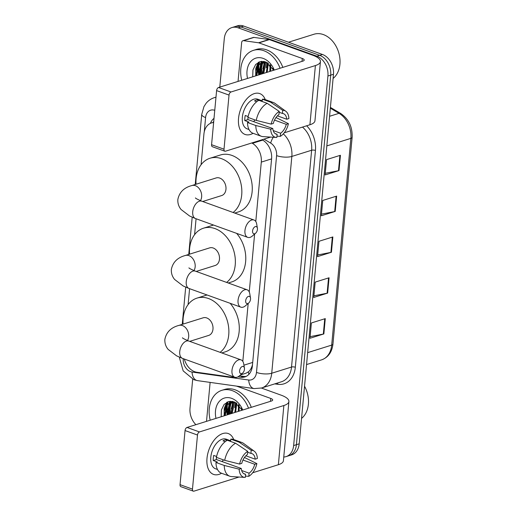 <?xml version="1.0" encoding="UTF-8"?>
<svg xmlns="http://www.w3.org/2000/svg" width="517" height="517" viewBox="0 0 517 517"><rect width="100%" height="100%" fill="white"/><g stroke="black" fill="none" stroke-linecap="round" stroke-linejoin="round"><path stroke-width="0.78" d="M240.45 374.954L245.898 373.248L248.328 371.917C250.234 370.353 251.605 367.994 252.445 364.847L252.503 364.608M213.631 122.535A16.285 12.085 -107.4 0 0 211.498 122.93A16.285 12.085 -107.4 0 0 203.931 133.987L201.081 164.736M255.786 221.515L261.298 162.112A16.285 12.085 -107.4 0 0 252.419 143.325L251.805 142.963M242.816 361.37L248.186 303.44M249.252 291.969L254.623 234.059M184.343 359.057A16.285 12.085 -107.4 0 0 196.912 372.272L230.744 377.022A16.285 12.085 -107.4 0 0 233.949 376.938M196.072 218.749L194.592 234.666M189.584 288.673L188.104 304.591M214.019 118.354A16.285 12.085 -107.4 0 0 210.4 123.356M213.217 122.393A16.285 12.085 72.6 0 1 213.747 121.23M227.26 414.854A21.714 16.111 72.6 0 1 226.614 406.123A21.714 16.111 72.6 0 0 227.26 414.854M226.776 404.779A21.714 16.111 72.6 0 1 227.364 402.006A21.714 16.111 72.6 0 0 226.776 404.779M258.797 74.907A21.714 16.111 72.6 0 1 258.145 66.17A21.714 16.111 72.6 0 0 258.797 74.907M258.306 64.825A21.714 16.111 72.6 0 1 258.901 62.059A21.714 16.111 72.6 0 0 258.306 64.825M219.79 87.121L224.288 38.646A16.285 12.085 72.6 0 1 231.855 27.588A16.285 12.085 72.6 0 1 238.143 27.821L316.902 56.211A16.285 12.085 72.6 0 1 327.92 76.012L293.637 445.564A16.285 12.085 72.6 0 1 286.069 456.621A16.285 12.085 72.6 0 1 283.755 457.028M195.904 424.677A16.285 12.085 72.6 0 1 190.004 408.204L192.692 379.258M231.855 27.588L237.413 25.85A16.285 12.085 72.6 0 1 243.701 26.076L322.459 54.472L319.68 55.345A16.285 12.085 72.6 0 1 330.699 75.139L296.415 444.691A16.285 12.085 72.6 0 1 288.848 455.755A16.285 12.085 72.6 0 0 296.415 444.691L330.699 75.139A16.285 12.085 72.6 0 0 319.68 55.345L240.922 26.949L319.68 55.345L316.902 56.211M234.634 26.722A16.285 12.085 72.6 0 1 240.922 26.949A16.285 12.085 72.6 0 0 234.634 26.722M230.039 413.988A21.714 16.111 72.6 0 1 229.296 406.885A21.714 16.111 72.6 0 0 230.039 413.988M229.419 404.934A21.714 16.111 72.6 0 1 229.819 402.433A21.714 16.111 72.6 0 0 229.419 404.934M229.884 402.155A21.714 16.111 72.6 0 1 230.091 401.321A21.714 16.111 72.6 0 0 229.884 402.155M261.576 74.034A21.714 16.111 72.6 0 1 260.827 66.932A21.714 16.111 72.6 0 0 261.576 74.034M260.956 64.98A21.714 16.111 72.6 0 1 261.356 62.486A21.714 16.111 72.6 0 0 260.956 64.98M261.421 62.202A21.714 16.111 72.6 0 1 261.628 61.368A21.714 16.111 72.6 0 0 261.421 62.202M237.93 376.874L240.709 377.261A16.285 12.085 -107.4 0 0 244.812 376.945A16.285 12.085 -107.4 0 0 252.386 365.887L271.587 158.881A16.285 12.085 -107.4 0 0 262.707 140.094L262.106 139.739M246.17 376.395A16.285 12.085 72.6 0 1 243.488 376.389L239.442 375.82M259.612 61.781A21.714 16.111 -107.4 0 0 259.12 63.895M258.972 64.832A21.714 16.111 -107.4 0 0 259.198 73.304M228.075 401.735A21.714 16.111 -107.4 0 0 227.583 403.842M227.435 404.785A21.714 16.111 -107.4 0 0 227.661 413.251M322.459 54.472A16.285 12.085 72.6 0 1 333.478 74.267L299.194 443.825A16.285 12.085 72.6 0 1 291.627 454.882L286.069 456.621M323.855 333.924L309.967 338.28L311.389 322.963L325.277 318.614L323.855 333.924A4.343 1.428 5.3 0 1 323.325 334.06L324.741 318.782M335.223 211.421L321.328 215.77L322.75 200.46L336.645 196.111L335.223 211.421A4.343 1.428 5.3 0 1 334.693 211.556L336.108 196.279M339.01 170.591L325.115 174.94L326.537 159.624L340.432 155.274L339.01 170.591A4.343 1.428 5.3 0 1 338.48 170.72L339.895 155.443M327.649 293.094L313.754 297.443L315.176 282.127L329.064 277.778L327.649 293.094A4.343 1.428 5.3 0 1 327.112 293.223L328.534 277.946M331.436 252.257L317.541 256.606L318.963 241.297L332.858 236.941L331.436 252.257A4.343 1.428 5.3 0 1 330.899 252.393L332.321 237.109M317.69 254.978L330.899 252.393M313.903 295.814L327.112 293.223M325.271 173.311L338.48 170.72M321.484 214.148L334.693 211.556M310.116 336.651L323.325 334.06M238.537 118.374A21.714 12.686 -70.2 0 1 250.461 95.567A21.714 12.686 -70.2 0 1 265.247 99.6A21.714 12.686 -70.2 0 0 259.793 93.596A21.714 12.686 -70.2 0 0 238.537 118.374A21.714 12.686 -70.2 0 0 253.097 133.308A21.714 12.686 -70.2 0 1 245.064 134.452A21.714 12.686 -70.2 0 1 238.537 118.374M238.046 81.402L241.652 42.562A2.714 2.016 -107.4 0 1 242.912 40.72L253.336 37.457A2.714 2.016 72.6 0 1 254.015 37.405L269.002 39.512A2.714 2.016 72.6 0 1 269.37 39.602L312.714 55.229A21.714 7.148 -174.7 0 1 320.443 61.588A21.714 7.148 -174.7 0 1 315.402 65.556L231.002 91.987A2.714 1.583 109.8 0 0 229.025 95.083L216.591 90.604A2.714 1.583 -70.2 0 1 218.562 87.502L302.962 61.077A5.429 1.784 5.3 0 0 304.222 60.082A5.429 1.784 5.3 0 0 302.29 58.492L258.946 42.866A2.714 2.016 -107.4 0 0 258.584 42.775L243.597 40.669A2.714 2.016 -107.4 0 0 242.912 40.72M320.443 61.588L314.95 120.797A21.714 7.148 -174.7 0 1 309.909 124.765L284.214 132.817M224.01 149.193A2.714 1.583 109.8 0 0 224.824 151.203L212.39 146.718A2.714 1.583 -70.2 0 1 211.569 144.708L224.01 149.193L229.025 95.083M224.824 151.203A2.714 1.583 109.8 0 0 225.509 151.197L270.578 137.083M211.569 144.708L216.591 90.604M271.16 124.112L273.299 123.44A10.857 6.34 -70.2 0 1 278.967 114.548L279.258 111.407A14.114 8.246 -70.2 0 0 271.16 124.112L256.258 120.396L247.966 117.411A17.914 10.463 -70.2 0 1 258.868 100.311L267.16 103.297L279.258 111.407M279.18 112.279L282.437 113.456A10.857 6.34 -70.2 0 1 283.471 113.675A10.857 6.34 -70.2 0 1 286.748 119.227L277.396 115.86M248.037 116.487A10.857 6.34 109.8 0 0 247.966 117.094A10.857 6.34 109.8 0 0 247.953 119.576L272.821 128.546A10.857 6.34 -70.2 0 0 276.104 134.103A10.857 6.34 -70.2 0 0 277.131 134.317L276.841 137.457A14.114 8.246 -70.2 0 1 276.369 137.444A14.114 8.246 -70.2 0 1 270.688 129.211L272.821 128.546M276.369 137.444L263.011 136.611A17.914 10.463 -70.2 0 1 261.272 136.255L252.987 133.27A17.914 10.463 -70.2 0 1 247.494 122.516L248.903 122.077L244.754 120.577A15.743 9.196 -70.2 0 1 244.845 118.076A15.743 9.196 -70.2 0 1 245.232 115.472L248.147 116.525M249.026 129.534L247.087 128.836A15.743 9.196 -70.2 0 1 242.357 117.178A15.743 9.196 -70.2 0 1 257.77 99.212L262.197 100.809M282.437 113.456L282.734 110.321L270.63 102.211L262.339 99.219L262.151 101.287L258.002 99.794A15.743 9.196 -70.2 0 0 254.532 100.886L256.768 101.687M262.339 99.219A17.914 10.463 -70.2 0 1 265.137 99.561L273.428 102.553A17.914 10.463 -70.2 0 1 274.992 103.387L285.811 111.265A14.114 8.246 -70.2 0 1 288.887 118.561L286.748 119.227M270.63 102.211A17.914 10.463 -70.2 0 1 273.428 102.553M274.508 120.086L286.276 124.332L288.408 123.666L276 117.527M261.272 136.255A17.914 10.463 -70.2 0 1 255.786 125.502L270.688 129.211M247.494 122.516L255.786 125.502M282.734 110.321A14.114 8.246 -70.2 0 1 285.811 111.265M288.408 123.666A14.114 8.246 -70.2 0 1 280.317 136.365L280.608 133.224L273.196 130.555M276.963 136.145L280.317 136.365M286.276 124.332A10.857 6.34 -70.2 0 1 280.608 133.224M256.258 120.396A17.914 10.463 -70.2 0 1 267.16 103.297M254.971 119.938A10.857 6.34 -70.2 0 1 253.576 121.605M275.173 133.612L277.131 134.317M244.754 120.577L247.953 119.576M257.905 100.873L258.002 99.794M288.486 42.226L313.968 34.245A24.428 18.127 72.6 0 1 323.403 34.587A24.428 18.127 72.6 0 1 339.294 54.873A24.428 18.127 72.6 0 1 333.09 78.448M262.423 73.769A24.428 18.127 72.6 0 1 261.531 65.258M261.608 63.972A24.428 18.127 72.6 0 1 261.809 62.195M261.841 62.001A24.428 18.127 72.6 0 1 261.951 61.349M241.736 80.245A27.142 20.137 72.6 0 1 253.42 50.362A27.142 20.137 72.6 0 1 263.896 50.744A27.142 20.137 72.6 0 1 280.059 68.244M253.42 50.362L256.199 49.49A27.142 20.137 72.6 0 1 266.675 49.871A27.142 20.137 72.6 0 1 282.838 67.378M273.868 70.189L265.893 62.021L260.329 61.575L255.669 64.463L252.949 69.969L252.71 76.813M247.527 78.435A19 14.095 72.6 0 1 263.192 58.402A19 14.095 72.6 0 1 274.268 70.06M263.172 61.542L258.978 64.825L256.742 75.547M263.657 61.433L258.112 65.097L255.876 75.818M264.536 61.601L262.449 63.733L260.219 74.461M264.181 61.523L261.583 64.005L259.353 74.732M266.281 62.182L263.689 73.375M265.809 61.988L265.053 62.919L262.823 73.647M268.355 63.332L267.166 72.283M267.812 62.977L266.294 72.554M270.772 65.433L270.637 71.197M270.126 64.774L269.771 71.469M273.073 68.606L273.241 70.383M272.802 68.141L273.079 70.435M264.193 61.866L262.662 73.698M261.686 61.368L261.014 62.428M260.723 62.958L259.185 74.784M258.28 62.357L255.734 68.509L255.715 75.87M269.958 64.612L269.745 66.635M267.244 62.647L266.268 67.721M264.678 61.633L262.798 68.813M262.035 61.349L261.524 62.15M261.324 62.505L259.327 69.898M258.804 62.098L255.85 70.984M245.672 300.726A3.8 2.217 109.8 0 0 248.709 302.988A3.8 2.217 109.8 0 0 250.532 299.201A3.8 2.217 109.8 0 0 250.499 298.025A3.8 2.217 109.8 0 0 248.005 296.577A3.8 2.217 109.8 0 0 245.672 300.726M248.709 302.988L245.433 305.812A9.228 5.39 -70.2 0 1 240.825 307.15A9.228 5.39 -70.2 0 1 238.053 300.319A9.228 5.39 -70.2 0 1 247.087 289.785A9.228 5.39 -70.2 0 1 249.782 293.753L250.499 298.025M196.189 271.438L215.182 265.486A9.228 6.85 -107.4 0 0 219.441 256.936A9.228 6.85 -107.4 0 0 213.224 248.005A9.228 6.85 -107.4 0 0 209.663 247.876L185.351 255.488C177.512 257.556 172.846 262.19 171.36 269.402C171.127 273.196 172.213 276.55 174.61 279.451L183.115 285.94L189.009 288.473L240.825 307.15M189.558 254.17A29.857 22.153 72.6 0 1 203.498 228.191A29.857 22.153 72.6 0 1 215.027 228.611A29.857 22.153 72.6 0 1 234.498 253.595A29.857 22.153 72.6 0 1 226.62 282.411M236.631 233.367A29.857 22.153 72.6 0 1 245.614 261.886A29.857 22.153 72.6 0 1 231.765 281.914L228.275 283.006M252.574 230.944A3.8 2.217 109.8 0 0 255.611 233.206A3.8 2.217 109.8 0 0 257.434 229.419A3.8 2.217 109.8 0 0 257.401 228.243A3.8 2.217 109.8 0 0 254.907 226.795A3.8 2.217 109.8 0 0 252.574 230.944M255.611 233.206L252.335 236.03A9.228 5.39 -70.2 0 1 247.727 237.368A9.228 5.39 -70.2 0 1 244.955 230.537A9.228 5.39 -70.2 0 1 253.989 220.009A9.228 5.39 -70.2 0 1 256.684 223.977L257.401 228.243M202.67 201.507L221.664 195.562A9.228 6.85 -107.4 0 0 225.929 187.005A9.228 6.85 -107.4 0 0 219.712 178.074A9.228 6.85 -107.4 0 0 216.151 177.945L191.839 185.558C184 187.626 179.334 192.259 177.848 199.472C177.615 203.271 178.701 206.619 181.099 209.521L189.597 216.009L195.497 218.542L247.727 237.368M196.046 184.239A29.857 22.153 72.6 0 1 209.986 158.26A29.857 22.153 72.6 0 1 221.515 158.68A29.857 22.153 72.6 0 1 240.98 183.671A29.857 22.153 72.6 0 1 233.109 212.481M209.986 158.26L220.404 154.997A29.857 22.153 72.6 0 1 231.933 155.417A29.857 22.153 72.6 0 1 252.044 184.317A29.857 22.153 72.6 0 1 238.253 211.983L234.763 213.075M239.597 370.805A3.8 2.217 109.8 0 0 242.635 373.067A3.8 2.217 109.8 0 0 244.463 369.28A3.8 2.217 109.8 0 0 244.425 368.104A3.8 2.217 109.8 0 0 241.93 366.656A3.8 2.217 109.8 0 0 239.597 370.805M242.635 373.067L239.358 375.891A9.228 5.39 -70.2 0 1 234.757 377.229A9.228 5.39 -70.2 0 1 231.978 370.398A9.228 5.39 -70.2 0 1 241.012 359.864A9.228 5.39 -70.2 0 1 243.707 363.832L244.425 368.104M189.7 341.369L208.694 335.417A9.228 6.85 -107.4 0 0 212.952 326.867A9.228 6.85 -107.4 0 0 206.735 317.936A9.228 6.85 -107.4 0 0 203.175 317.806L178.863 325.419C171.024 327.487 166.358 332.121 164.871 339.333C164.639 343.126 165.724 346.48 168.122 349.382L176.627 355.87L182.527 358.397L234.757 377.229M183.07 324.101A29.857 22.153 72.6 0 1 197.009 298.115A29.857 22.153 72.6 0 1 208.538 298.535A29.857 22.153 72.6 0 1 228.01 323.526A29.857 22.153 72.6 0 1 220.132 352.336M230.143 303.298A29.857 22.153 72.6 0 1 239.125 331.817A29.857 22.153 72.6 0 1 225.276 351.844L221.787 352.937M207 458.327A21.714 12.686 -70.2 0 1 218.924 435.514A21.714 12.686 -70.2 0 1 233.71 439.553A21.714 12.686 -70.2 0 0 228.255 433.543A21.714 12.686 -70.2 0 0 207 458.327A21.714 12.686 -70.2 0 0 221.56 473.255A21.714 12.686 -70.2 0 1 213.527 474.399A21.714 12.686 -70.2 0 1 207 458.327M206.516 421.355L210.115 382.515A2.714 2.016 -107.4 0 1 210.128 382.406M261.415 388.054L281.177 395.182A21.714 7.148 -174.7 0 1 288.906 401.535A21.714 7.148 -174.7 0 1 283.865 405.509L199.465 431.941A2.714 1.583 109.8 0 0 197.494 435.036L185.054 430.551A2.714 1.583 -70.2 0 1 187.031 427.456L271.425 401.024A5.429 1.784 5.3 0 0 272.685 400.029A5.429 1.784 5.3 0 0 270.753 398.439L236.579 386.121M288.906 401.535L283.413 460.744A21.714 7.148 -174.7 0 1 278.372 464.718L252.677 472.764M192.473 489.14A2.714 1.583 109.8 0 0 193.287 491.15L180.853 486.665A2.714 1.583 -70.2 0 1 180.039 484.655L192.473 489.14L197.494 435.036M193.287 491.15A2.714 1.583 109.8 0 0 193.972 491.15L239.041 477.036M180.039 484.655L185.054 430.551M239.623 464.059L241.762 463.394A10.857 6.34 -70.2 0 1 247.43 454.495L247.721 451.354A14.114 8.246 -70.2 0 0 239.623 464.059L224.721 460.35L216.429 457.358A17.914 10.463 -70.2 0 1 227.331 440.258L235.623 443.25L247.721 451.354M247.643 452.233L250.907 453.409A10.857 6.34 -70.2 0 1 251.934 453.622A10.857 6.34 -70.2 0 1 255.211 459.18L245.859 455.807M216.5 456.433A10.857 6.34 109.8 0 0 216.429 457.047A10.857 6.34 109.8 0 0 216.416 459.529L241.29 468.492A10.857 6.34 -70.2 0 0 244.567 474.05A10.857 6.34 -70.2 0 0 245.594 474.263L245.304 477.404A14.114 8.246 -70.2 0 1 244.832 477.398A14.114 8.246 -70.2 0 1 239.151 469.165L241.29 468.492M244.832 477.398L231.48 476.564A17.914 10.463 -70.2 0 1 229.742 476.209L221.45 473.217A17.914 10.463 -70.2 0 1 215.957 462.463L217.366 462.024L213.217 460.531A15.743 9.196 -70.2 0 1 213.308 458.023A15.743 9.196 -70.2 0 1 213.695 455.425L216.617 456.479M217.489 469.481L215.55 468.783A15.743 9.196 -70.2 0 1 210.82 457.125A15.743 9.196 -70.2 0 1 226.233 439.166L230.66 440.762M250.907 453.409L251.197 450.268L239.093 442.158L230.808 439.172L230.614 441.24L226.465 439.747A15.743 9.196 -70.2 0 0 222.995 440.833L225.231 441.641M230.808 439.172A17.914 10.463 -70.2 0 1 233.6 439.508L241.891 442.5A17.914 10.463 -70.2 0 1 243.455 443.334L254.274 451.218A14.114 8.246 -70.2 0 1 257.35 458.508L255.211 459.18M239.093 442.158A17.914 10.463 -70.2 0 1 241.891 442.5M242.971 460.04L254.739 464.279L256.878 463.613L244.463 457.474M229.742 476.209A17.914 10.463 -70.2 0 1 224.249 465.455L239.151 469.165M215.957 462.463L224.249 465.455M251.197 450.268A14.114 8.246 -70.2 0 1 254.274 451.218M256.878 463.613A14.114 8.246 -70.2 0 1 248.78 476.319L249.071 473.178L241.659 470.502M245.426 476.092L248.78 476.319M254.739 464.279A10.857 6.34 -70.2 0 1 249.071 473.178M224.721 460.35A17.914 10.463 -70.2 0 1 235.623 443.25M223.434 459.884A10.857 6.34 -70.2 0 1 222.039 461.552M243.636 473.559L245.594 474.263M213.217 460.531L216.416 459.529M226.368 440.82L226.465 439.747M230.886 413.723A24.428 18.127 72.6 0 1 229.994 405.205M230.071 403.926A24.428 18.127 72.6 0 1 230.272 402.142M230.304 401.955A24.428 18.127 72.6 0 1 230.414 401.302M210.206 420.198A27.142 20.137 72.6 0 1 221.883 390.309A27.142 20.137 72.6 0 1 232.366 390.69A27.142 20.137 72.6 0 1 248.522 408.197M221.883 390.309L224.662 389.443A27.142 20.137 72.6 0 1 235.145 389.824A27.142 20.137 72.6 0 1 251.301 407.325M242.331 410.136L234.356 401.974L228.792 401.528L224.132 404.41L221.412 409.923L221.173 416.76M215.996 418.382A19 14.095 72.6 0 1 231.655 398.349A19 14.095 72.6 0 1 242.732 410.007M231.635 401.496L227.441 404.772L225.212 415.5M232.12 401.386L226.575 405.044L224.339 415.771M233.005 401.547L230.918 403.687L228.682 414.408M232.644 401.47L230.046 403.958L227.816 414.679M234.744 402.129L232.152 413.322M234.272 401.942L233.522 402.872L231.286 413.594M236.818 403.279L235.629 412.236M236.275 402.924L234.763 412.508M239.235 405.386L239.1 411.144M238.589 404.727L238.234 411.422M241.536 408.553L241.704 410.33M304.539 386.212A24.428 18.127 72.6 0 1 301.553 418.395M241.265 408.094L241.542 410.382M232.663 401.819L231.125 413.645M230.149 401.315L229.477 402.375M229.186 402.905L227.648 414.731M226.743 402.304L224.197 408.462L224.178 415.823M238.421 404.565L238.208 406.582M235.707 402.594L234.737 407.674M233.148 401.586L231.261 408.76M230.504 401.295L229.994 402.097M229.787 402.452L227.79 409.845M227.267 402.052L224.313 410.937M248.974 374.256A16.285 10.301 -82 0 1 248.328 371.917M262.72 140.101L252.419 143.325M271.587 158.887L261.298 162.112M252.703 362.423L243.934 365.176M214.762 110.315A10.857 8.059 -107.4 0 0 205.592 117.559L204.273 131.809M205.592 117.559A10.857 3.574 5.3 0 1 201.727 114.386L203.963 106.573L206.109 103.277C208.319 100.582 211.065 98.708 214.342 97.655A21.714 16.111 72.6 0 1 215.97 97.267M183.231 358.656A10.857 8.059 -107.4 0 0 190.586 371.684A10.857 8.059 -107.4 0 0 192.04 372.046L248.703 380.014A10.857 8.059 -107.4 0 0 256.49 372.427L276.601 155.623A10.857 8.059 -107.4 0 0 270.682 143.099L263.98 139.151M179.283 357.118L183.167 370.876L193.849 379.724L197.475 380.622A10.857 6.863 -82 0 1 192.04 372.046M306.652 125.786A24.428 18.127 72.6 0 1 315.448 150.441L295.33 367.244A24.428 18.127 72.6 0 1 277.823 384.312L274.753 383.879M327.92 76.012L333.478 74.267M238.143 27.821L243.701 26.076M293.637 445.564L299.194 443.825M283.329 133.864A21.714 16.111 72.6 0 1 291.84 156.438L311.635 150.24A21.714 16.111 -107.4 0 0 302.477 127.098M276.601 155.623A10.857 3.574 5.3 0 0 291.84 156.438L271.729 373.242L291.523 367.044L311.635 150.24A2.714 0.892 -174.7 0 1 315.448 150.441M256.49 372.427A10.857 3.574 5.3 0 0 271.729 373.242A21.714 16.111 72.6 0 1 261.634 387.989L281.429 381.785A21.714 16.111 -107.4 0 0 291.523 367.044A2.714 0.892 -174.7 0 1 295.33 367.244M277.823 384.312A2.714 1.719 98 0 0 277.5 383.019M197.475 380.622L254.138 388.59A10.857 6.863 -82 0 1 248.703 380.014M270.682 143.099A10.857 5.622 -59.5 0 1 273.293 137.251M243.488 376.389L240.709 377.261M326.834 145.897L350.869 138.369A5.429 1.784 5.3 0 0 352.129 137.373L332.948 344.115A5.429 1.784 -174.7 0 1 331.688 345.11L350.869 138.369A21.714 16.111 -107.4 0 0 339.036 113.32A5.429 2.811 -59.5 0 1 340.606 113.41C348.704 118.936 352.549 126.924 352.129 137.373M332.948 344.115C331.972 352.18 328.192 357.428 321.6 359.858A21.714 16.111 -107.4 0 0 331.688 345.11L307.654 352.639M329.581 116.28L339.036 113.32L330.331 108.189M309.909 124.765L315.402 65.556M302.025 61.368L302.29 58.492M269.37 39.602L258.946 42.866M218.562 87.502L231.002 91.987M258.584 42.775L269.002 39.512M254.015 37.405L243.597 40.669M261.227 74.144A21.714 16.111 72.6 0 1 260.478 68.154M260.549 65.762A21.714 16.111 72.6 0 1 260.975 62.757M261.053 62.402A21.714 16.111 72.6 0 1 261.298 61.4M193.959 270.604A9.228 6.85 -107.4 0 0 195.155 266.837A9.228 6.85 -107.4 0 0 188.912 255.618A9.228 6.85 -107.4 0 0 185.351 255.488M188.957 267.838C188.821 268.168 190.928 269.254 195.271 271.108A9.228 5.39 109.8 0 0 186.236 281.636A9.228 5.39 109.8 0 0 189.009 288.473M200.441 200.68A9.228 6.85 -107.4 0 0 201.643 196.906A9.228 6.85 -107.4 0 0 195.4 185.687A9.228 6.85 -107.4 0 0 191.839 185.558M195.445 197.908C195.31 198.237 197.416 199.329 201.759 201.178A9.228 5.39 109.8 0 0 192.725 211.705A9.228 5.39 109.8 0 0 195.497 218.542M187.471 340.535A9.228 6.85 -107.4 0 0 188.666 336.767A9.228 6.85 -107.4 0 0 182.423 325.548A9.228 6.85 -107.4 0 0 178.863 325.419M182.469 337.769C182.333 338.099 184.44 339.184 188.783 341.039A9.228 5.39 109.8 0 0 179.748 351.566A9.228 5.39 109.8 0 0 182.527 358.397M278.372 464.718L283.865 405.509M270.488 401.315L270.753 398.439M187.031 427.456L199.465 431.941M229.69 414.098A21.714 16.111 72.6 0 1 228.941 408.1M229.012 405.709A21.714 16.111 72.6 0 1 229.438 402.711M229.516 402.355A21.714 16.111 72.6 0 1 229.768 401.354M213.657 122.258L211.498 122.93M214.342 97.655L215.983 97.138M254.138 388.59L261.634 387.989M201.727 114.386L195.226 184.498M192.188 217.23L188.737 254.429M185.7 287.161L182.249 324.359M330.402 107.4L340.606 113.41M321.6 359.858L306.549 364.569M262.733 61.665L263.534 61.42M203.498 228.191L213.54 225.044M195.271 271.108L247.087 289.785M201.759 201.178L253.989 220.009M197.009 298.115L207.052 294.974M188.783 341.039L241.012 359.864M231.196 401.619L231.997 401.366"/></g></svg>
